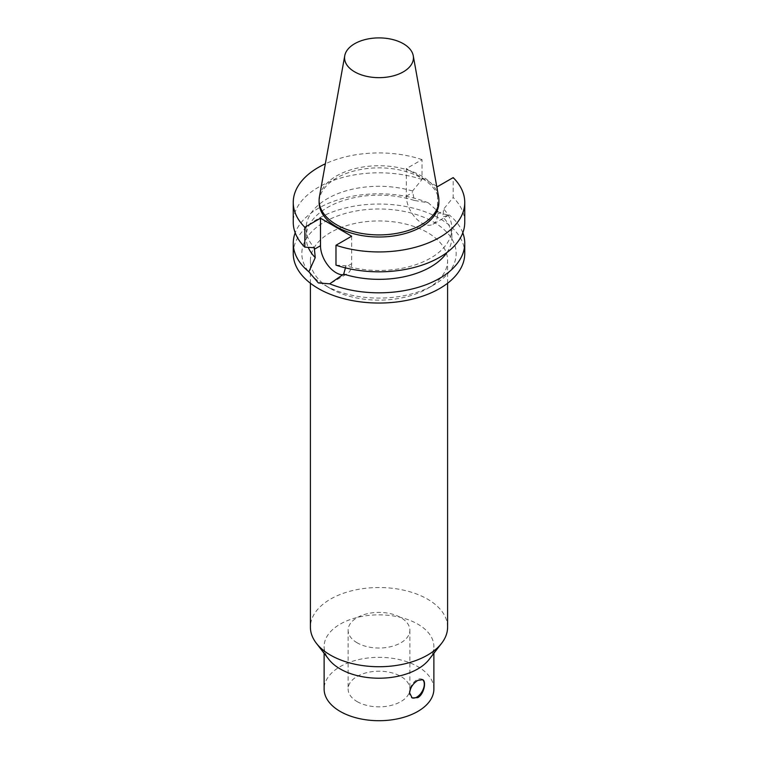 <?xml version="1.0" encoding="UTF-8"?>
<svg xmlns="http://www.w3.org/2000/svg" width="758" height="758" viewBox="0 0 758 758"><rect width="100%" height="100%" fill="white"/><g stroke="black" fill="none" stroke-linecap="round" stroke-linejoin="round"><path stroke-width="0.57" stroke-dasharray="3.79 2.84" d="M422.424 679.538A10.546 6.092 120 0 0 422.111 679.329A10.546 6.092 120 0 0 413.982 682.153A10.546 6.092 120 0 0 409.377 692.774A10.546 6.092 120 0 0 411.566 697.597A10.546 6.092 120 0 0 411.859 697.748M357.17 642.812A30.87 17.822 180 0 1 348.13 630.211A30.87 17.822 180 0 1 379 612.388A30.87 17.822 180 0 1 409.87 630.211A30.87 17.822 180 0 1 390.815 646.678A30.87 17.822 180 0 1 357.17 642.812M357.17 701.624A30.87 17.822 0 0 0 390.815 705.49A30.87 17.822 0 0 0 409.87 689.022A30.87 17.822 0 0 0 379 671.2A30.87 17.822 0 0 0 348.13 689.022A30.87 17.822 0 0 0 357.17 701.624M448.651 215.177L432.951 224.245A22.039 12.725 -120 0 1 415.962 218.342A22.039 12.725 -120 0 1 406.345 196.161L406.345 168.646L422.017 159.606L422.017 179.485L412.541 191.016L414.294 200.434L428.308 202.812L439.631 212.932L448.651 215.177L442.767 216.873L443.705 209.009L453.18 197.478L453.18 177.599M432.951 224.245A22.039 12.725 -120 0 0 437.508 214.154L437.508 186.639M436.674 186.155L406.345 168.646M464.749 253.542A85.749 49.507 0 0 0 379 204.035A85.749 49.507 0 0 0 293.251 253.542M428.308 202.812A85.749 49.507 0 0 0 295.203 232.82M462.797 232.82A85.749 49.507 0 0 0 449.153 214.855M446.907 252.547A72.882 42.078 0 0 0 451.882 237.254A72.882 42.078 0 0 0 442.767 216.873M335.984 265.139L345.459 265.736A72.882 42.078 0 0 0 451.882 228.376A72.882 42.078 0 0 0 443.705 209.009M345.459 265.736L345.449 267.868M464.749 222.312A85.749 49.507 0 0 0 453.18 197.478M342.787 274.841A22.039 12.725 -120 0 0 347.088 273.818A22.039 12.725 -120 0 0 351.655 263.727L351.655 236.212M422.017 159.606A85.749 49.507 0 0 0 325.343 163.813M438.891 202.433A59.891 34.584 0 0 0 379 167.85A59.891 34.584 0 0 0 319.109 202.433M433.879 689.022A54.879 31.684 0 0 0 379 657.338A54.879 31.684 0 0 0 324.121 689.022M429.094 659.469A54.879 31.684 0 0 0 433.879 646.536A54.879 31.684 0 0 0 379 614.852A54.879 31.684 0 0 0 324.121 646.536A54.879 31.684 0 0 0 328.906 659.469M447.599 627.131A68.599 39.605 0 0 0 379 587.526A68.599 39.605 0 0 0 310.401 627.131M427.503 288.542A68.599 39.605 0 0 0 427.512 288.542A68.599 39.605 0 0 0 447.599 260.544A68.599 39.605 0 0 0 379 220.938A68.599 39.605 0 0 0 310.401 260.544A68.599 39.605 0 0 0 330.488 288.542A68.599 39.605 0 0 0 427.503 288.542L433.567 285.046A77.174 44.551 0 0 0 433.567 222.037A77.174 44.551 0 0 0 324.433 222.037A77.174 44.551 0 0 0 324.433 285.046A77.174 44.551 0 0 0 433.567 285.046L427.512 288.542M414.294 200.434A72.882 42.078 0 0 0 306.118 237.254A72.882 42.078 0 0 0 308.25 247.373M412.541 191.016A72.882 42.078 0 0 0 306.118 228.376A72.882 42.078 0 0 0 314.295 247.743M422.017 179.485A85.749 49.507 0 0 0 336.192 179.419A85.749 49.507 0 0 0 293.251 222.312M438.579 196.767A59.891 34.584 0 0 0 379 165.746A59.891 34.584 0 0 0 319.421 196.767M437.508 214.154L443.705 210.582M406.345 196.161L412.541 192.589M351.655 263.727L345.459 267.309M411.566 697.597L412.172 697.947M422.111 679.329L422.718 679.68M348.13 630.211L348.13 689.022M409.87 630.211L409.87 689.022M451.882 237.254L451.882 228.376M331.388 282.886L347.088 273.818M433.879 653.292L433.879 646.536M324.121 653.292L324.121 646.536M447.599 283.246L447.599 260.544M310.401 283.246L310.401 260.544M330.488 288.542L324.433 285.046M306.118 237.254L306.118 228.376"/><path stroke-width="1.14" d="M417.81 680.409L422.718 679.68C426.555 681.338 424.054 694.262 417.81 697.635L412.172 697.947L409.623 692.916C410.305 687.563 413.034 683.403 417.81 680.409M411.859 697.748A10.546 6.092 120 0 0 422.092 691.542A10.546 6.092 120 0 0 422.424 679.538M342.787 274.841A22.039 12.725 -120 0 1 320.492 245.734L320.492 218.219L351.655 236.212L335.984 245.26A85.749 49.507 0 0 0 421.808 245.327A85.749 49.507 0 0 0 464.749 202.433A85.749 49.507 0 0 0 453.18 177.599L437.508 186.639L436.674 186.155M295.203 232.82A85.749 49.507 0 0 0 293.251 243.318L293.251 253.542A85.749 49.507 0 0 0 346.188 299.277A85.749 49.507 0 0 0 439.631 288.542A85.749 49.507 0 0 0 464.749 253.542L464.749 243.318A85.749 49.507 0 0 0 462.797 232.82M345.449 267.868L343.706 274.074L329.692 283.824A85.749 49.507 0 0 0 439.631 278.328A85.749 49.507 0 0 0 464.749 243.318M329.692 283.824L318.369 282.942L308.847 271.781L315.233 257.635L314.295 247.743L304.82 247.146L304.82 227.267L320.492 218.219M293.251 243.318A85.749 49.507 0 0 0 308.847 271.781M343.706 274.074A72.882 42.078 0 0 0 446.907 252.547M335.984 245.26L335.984 265.139A85.749 49.507 0 0 0 421.808 265.215A85.749 49.507 0 0 0 464.749 222.312L464.749 202.433M325.343 163.813A85.749 49.507 0 0 0 293.251 202.433A85.749 49.507 0 0 0 304.82 227.267M344.748 55.732L319.421 196.767A59.891 34.584 0 0 0 319.109 200.33L319.109 202.433A59.891 34.584 0 0 0 356.08 234.374A59.891 34.584 0 0 0 421.353 226.879A59.891 34.584 0 0 0 438.891 202.433L438.891 200.33A59.891 34.584 0 0 0 438.579 196.767L413.252 55.732A34.432 19.879 0 0 0 379 37.9A34.432 19.879 0 0 0 344.748 55.732A34.432 19.879 0 0 0 364.2 75.734A34.432 19.879 0 0 0 403.351 71.839A34.432 19.879 0 0 0 413.252 55.732M324.121 653.292L324.121 689.022A54.879 31.684 0 0 0 358.003 718.3A54.879 31.684 0 0 0 417.81 711.43A54.879 31.684 0 0 0 433.879 689.022L433.879 653.292M310.401 283.246L310.401 627.131A68.599 39.605 0 0 0 316.38 643.296L328.906 659.469A54.879 31.684 0 0 0 417.81 668.935A54.879 31.684 0 0 0 429.094 659.469L441.62 643.296A68.599 39.605 0 0 0 447.599 627.131L447.599 283.246M316.38 643.296A68.599 39.605 0 0 0 427.503 655.13A68.599 39.605 0 0 0 441.62 643.296M308.25 247.373A72.882 42.078 0 0 0 315.233 257.635M293.251 202.433L293.251 222.312A85.749 49.507 0 0 0 304.82 247.146M319.109 200.33A59.891 34.584 0 0 0 356.08 232.28A59.891 34.584 0 0 0 421.353 224.785A59.891 34.584 0 0 0 438.891 200.33M320.492 245.734L314.295 249.306"/></g></svg>

